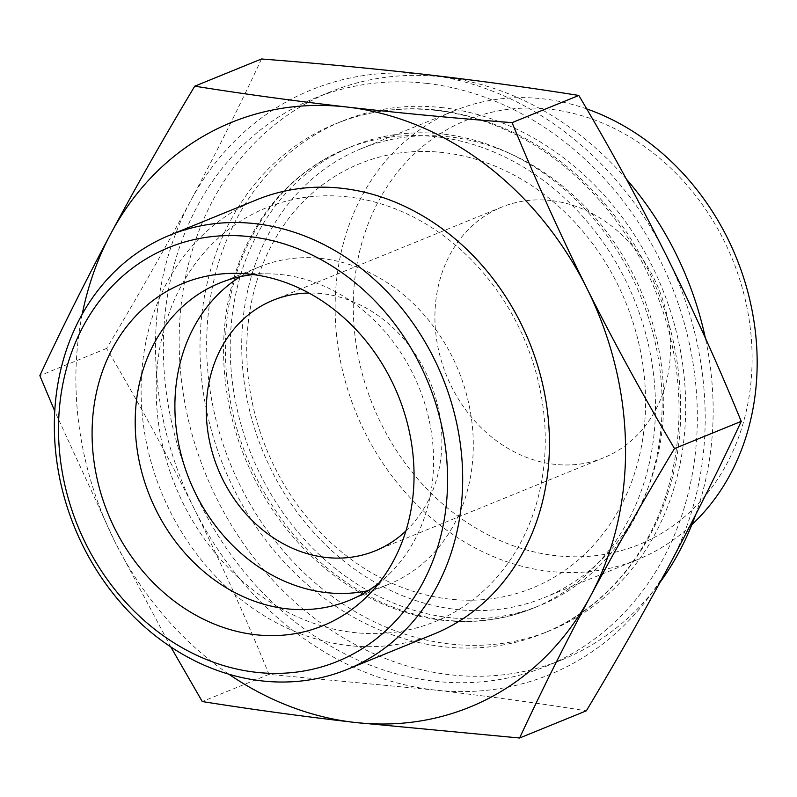 <?xml version="1.0" encoding="UTF-8"?>
<svg xmlns="http://www.w3.org/2000/svg" width="797" height="797" viewBox="0 0 797 797"><rect width="100%" height="100%" fill="white"/><g stroke="black" fill="none" stroke-linecap="round" stroke-linejoin="round"><path stroke-width="0.6" stroke-dasharray="3.98 2.99" d="M170.807 646.955L114.619 541.213A315.712 267.443 -112.2 0 0 228.888 674.232M82.221 314.227A315.712 267.443 -112.2 0 0 114.619 541.213L54.774 411.202M261.496 58.988C239.827 105.543 216.156 152.904 190.483 201.093A315.712 267.443 -112.2 0 0 194.239 508.775A315.712 267.443 -112.2 0 0 434.116 689.963A315.712 267.443 -112.2 0 0 670.227 563.469A315.712 267.443 -112.2 0 0 666.461 255.787A315.712 267.443 -112.2 0 0 426.594 74.599A315.712 267.443 -112.2 0 0 190.483 201.093C164.521 249.391 136.556 298.506 106.589 348.438C137.811 401.07 167.031 454.519 194.239 508.775C221.167 563.15 246.094 618.352 269.007 674.362L434.116 689.963C486.857 696.11 537.596 703.054 586.333 710.824M549.98 109.199A229.058 194.04 -112.2 0 0 381.404 424.213A229.058 194.04 -112.2 0 0 726.744 463.894A229.058 194.04 -112.2 0 0 549.98 109.199M586.702 108.9A242.408 205.347 -112.2 0 0 543.255 98.868A242.408 205.347 -112.2 0 0 454.688 110.624A242.408 205.347 -112.2 0 0 355.98 412.577A242.408 205.347 -112.2 0 0 637.6 559.594A242.408 205.347 -112.2 0 0 691.806 524.745M551.096 200.565A135.301 114.619 -112.2 0 0 501.662 207.13A135.301 114.619 -112.2 0 0 446.559 375.676A135.301 114.619 -112.2 0 0 603.757 457.737A135.301 114.619 -112.2 0 0 667.368 317.216A135.301 114.619 -112.2 0 0 551.096 200.565M405.882 530.971A135.301 114.619 -112.2 0 0 433.01 389.613A135.301 114.619 -112.2 0 0 322.486 293.704A135.301 114.619 -112.2 0 0 308.947 293.027M368.204 590.637A171.385 145.184 -112.2 0 0 388.757 584.291A171.385 145.184 -112.2 0 0 469.333 406.301A171.385 145.184 -112.2 0 0 322.058 258.537A171.385 145.184 -112.2 0 0 259.433 266.846A171.385 145.184 -112.2 0 0 240.295 276.679M378.934 583.075A171.385 145.184 -112.2 0 0 390.789 572.515A171.385 145.184 -112.2 0 0 421.593 394.077A171.385 145.184 -112.2 0 0 282.357 274.716A171.385 145.184 -112.2 0 0 269.117 273.849A171.385 145.184 -112.2 0 0 253.247 274.586M256.803 199.738A234.527 198.672 -112.2 0 0 161.293 491.898A234.527 198.672 -112.2 0 0 433.767 634.133M348.07 196.939A223.459 189.297 -112.2 0 0 183.609 504.252A223.459 189.297 -112.2 0 0 520.511 542.966A223.459 189.297 -112.2 0 0 348.07 196.939M426.704 83.386A306.686 259.802 -112.2 0 0 314.646 98.26A306.686 259.802 -112.2 0 0 189.746 480.302A306.686 259.802 -112.2 0 0 546.065 666.302A306.686 259.802 -112.2 0 0 690.242 347.801A306.686 259.802 -112.2 0 0 426.704 83.386M626.372 179.096A306.686 259.802 -112.2 0 0 442.524 76.94A306.686 259.802 -112.2 0 0 330.466 91.814A306.686 259.802 -112.2 0 0 205.566 473.856A306.686 259.802 -112.2 0 0 561.885 659.866A306.686 259.802 -112.2 0 0 660.026 582.338M695.432 515.211A306.686 259.802 -112.2 0 0 705.355 337.968M442.893 107.715A275.114 233.063 -112.2 0 0 342.371 121.054A275.114 233.063 -112.2 0 0 230.333 463.764A275.114 233.063 -112.2 0 0 549.97 630.626A275.114 233.063 -112.2 0 0 679.313 344.902A275.114 233.063 -112.2 0 0 442.893 107.715M436.238 110.424A275.114 233.063 -112.2 0 0 335.716 123.764A275.114 233.063 -112.2 0 0 223.678 466.484A275.114 233.063 -112.2 0 0 543.315 633.336A275.114 233.063 -112.2 0 0 672.648 347.612A275.114 233.063 -112.2 0 0 436.238 110.424M436.557 136.795A248.056 210.139 -112.2 0 0 345.928 148.82A248.056 210.139 -112.2 0 0 244.908 457.827A248.056 210.139 -112.2 0 0 533.103 608.27A248.056 210.139 -112.2 0 0 649.724 350.66A248.056 210.139 -112.2 0 0 436.557 136.795M443.222 134.085A248.056 210.139 -112.2 0 0 352.583 146.11A248.056 210.139 -112.2 0 0 251.563 455.117A248.056 210.139 -112.2 0 0 539.758 605.561A248.056 210.139 -112.2 0 0 656.379 347.94A248.056 210.139 -112.2 0 0 443.222 134.085M443.441 152.596A229.058 194.04 -112.2 0 0 274.865 467.61A229.058 194.04 -112.2 0 0 620.205 507.3A229.058 194.04 -112.2 0 0 443.441 152.596M449.847 136.925A242.408 205.347 -112.2 0 0 361.28 148.67A242.408 205.347 -112.2 0 0 262.572 450.634A242.408 205.347 -112.2 0 0 544.192 597.65A242.408 205.347 -112.2 0 0 658.153 345.908A242.408 205.347 -112.2 0 0 449.847 136.925M106.589 348.438L39.85 375.636M269.007 674.362L202.269 701.549M501.662 207.13L273.042 300.27M603.757 457.737L375.148 550.876M259.433 266.846L219.733 283.025M388.757 584.291L349.056 600.46M269.117 273.849L236.589 273.361M390.789 572.515L367.865 595.598M330.466 91.814L314.646 98.26M561.885 659.866L546.065 666.302M342.371 121.054L335.716 123.764C368.124 110.693 402.196 106.16 437.942 110.165C512.8 120.546 574.757 159.858 623.832 228.121C663.722 286.92 682.611 351.098 680.499 420.657C677.36 516.605 622.826 601.974 543.315 633.336L549.97 630.626M352.583 146.11L345.928 148.82C297.839 169.113 263.1 205.756 241.69 258.776C216.266 322.895 220.739 404.567 253.815 472.86C284.111 534.209 327.637 577.815 384.383 603.658C435.899 625.496 485.473 627.03 533.103 608.27L539.758 605.561M454.688 110.624L361.28 148.67M637.6 559.594L544.192 597.65"/><path stroke-width="1.2" d="M228.888 674.232A315.712 267.443 -112.2 0 0 354.486 722.401C301.744 716.264 251.005 709.31 202.269 701.549L170.807 646.955M54.774 411.202L39.85 375.636C61.518 329.081 85.189 281.71 110.863 233.531A315.712 267.443 -112.2 0 0 82.221 314.227M110.863 233.531C136.825 185.233 164.78 136.108 194.747 86.176C243.055 93.887 293.804 100.84 346.974 107.037A315.712 267.443 -112.2 0 0 110.863 233.531M519.594 738.012L354.486 722.401A315.712 267.443 -112.2 0 0 590.597 595.907C564.924 644.096 541.263 691.457 519.594 738.012L586.333 710.824C616.3 660.892 644.265 611.767 670.227 563.469C695.901 515.29 719.561 467.919 741.23 421.364C718.316 365.355 693.39 310.163 666.461 255.787C639.254 201.521 610.034 148.083 578.811 95.451C530.503 87.74 479.764 80.786 426.594 74.599C373.544 68.582 318.511 63.381 261.496 58.988L194.747 86.176M346.974 107.037C400.024 113.054 455.057 118.255 512.072 122.638C534.996 178.648 559.912 233.85 586.841 288.225A315.712 267.443 -112.2 0 0 346.974 107.037M691.806 524.745A242.408 205.347 -112.2 0 0 748.692 295.328A242.408 205.347 -112.2 0 0 586.702 108.9M308.947 293.027A135.301 114.619 -112.2 0 0 273.042 300.27A135.301 114.619 -112.2 0 0 217.95 468.815A135.301 114.619 -112.2 0 0 375.148 550.876A135.301 114.619 -112.2 0 0 405.882 530.971M240.295 276.679A171.385 145.184 -112.2 0 0 189.636 480.342A171.385 145.184 -112.2 0 0 368.204 590.637M253.247 274.586A171.385 145.184 -112.2 0 0 219.733 283.025A171.385 145.184 -112.2 0 0 149.946 496.521A171.385 145.184 -112.2 0 0 349.056 600.46A171.385 145.184 -112.2 0 0 378.934 583.075M250.866 274.288A184.914 156.65 -112.2 0 0 236.589 273.361A184.914 156.65 -112.2 0 0 108.003 513.607A184.914 156.65 -112.2 0 0 367.865 595.598A184.914 156.65 -112.2 0 0 401.1 403.073A184.914 156.65 -112.2 0 0 250.866 274.288M250.407 236.729A223.459 189.297 -112.2 0 0 85.946 544.042A223.459 189.297 -112.2 0 0 422.848 582.746A223.459 189.297 -112.2 0 0 250.407 236.729M255.727 223.718A234.527 198.672 -112.2 0 0 170.03 235.095A234.527 198.672 -112.2 0 0 74.529 527.245A234.527 198.672 -112.2 0 0 347.004 669.48A234.527 198.672 -112.2 0 0 457.259 425.917A234.527 198.672 -112.2 0 0 255.727 223.718M347.004 669.48L433.767 634.133A234.527 198.672 -112.2 0 0 544.022 390.57A234.527 198.672 -112.2 0 0 342.491 188.371A234.527 198.672 -112.2 0 0 256.803 199.738L170.03 235.095M590.597 595.907A315.712 267.443 -112.2 0 0 586.841 288.225C614.059 342.481 643.269 395.93 674.491 448.562C644.524 498.494 616.559 547.609 590.597 595.907M660.026 582.338A306.686 259.802 -112.2 0 0 695.432 515.211M705.355 337.968A306.686 259.802 -112.2 0 0 626.372 179.096M578.811 95.451L512.072 122.638M741.23 421.364L674.491 448.562"/></g></svg>
